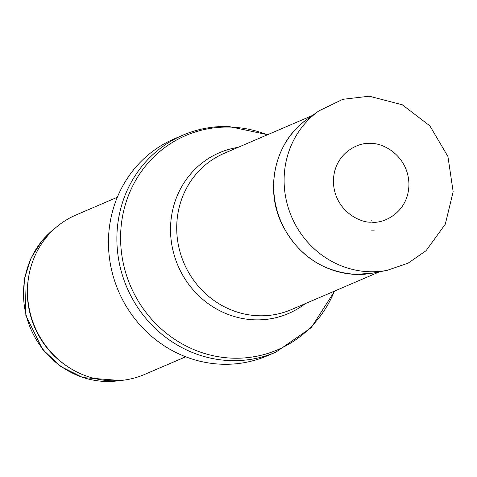 <?xml version="1.0" encoding="UTF-8"?>
<svg xmlns="http://www.w3.org/2000/svg" width="477" height="477" viewBox="0 0 477 477"><rect width="100%" height="100%" fill="white"/><g stroke="black" fill="none" stroke-linecap="round" stroke-linejoin="round"><path stroke-width="0.72" d="M185.72 356.796L144.418 374.505A86.79 81.955 -113.2 0 1 34.899 327.037A86.79 81.955 -113.2 0 1 76.016 214.978L117.318 197.269M275.891 352.127L267.46 355.741A118.028 111.457 -113.2 0 1 118.511 291.185A118.028 111.457 -113.2 0 1 174.427 138.783L182.858 135.17A118.028 111.457 -113.2 0 0 126.942 287.571A118.028 111.457 -113.2 0 0 275.891 352.127L311.254 327.633L334.669 291.036M371.559 220.195A37.653 35.554 66.8 0 0 371.875 220.201L371.559 220.195M371.577 230.135A47.64 44.987 66.8 0 0 374.266 230.135L371.577 230.135M120.097 380.533A85.049 80.315 -113.2 0 1 30.761 328.814A85.049 80.315 -113.2 0 1 54.879 228.441M66.178 365.626A85.049 80.315 -113.2 0 1 28.513 277.781M334.395 291.155A116.567 110.074 -113.2 0 1 203.476 353.129A116.567 110.074 -113.2 0 1 121.414 223.832A116.567 110.074 -113.2 0 1 230.284 127.115A116.567 110.074 -113.2 0 1 267.358 134.818M305.232 303.664A87.488 82.616 -113.2 0 1 177.987 265.683A87.488 82.616 -113.2 0 1 238.196 147.327M379.483 271.818L291.298 309.633A85.049 80.315 -113.2 0 1 183.967 263.119A85.049 80.315 -113.2 0 1 224.262 153.296L312.447 115.482M371.249 265.999L371.601 266.011A83.499 78.848 -113.2 0 1 371.249 265.999M356.164 274.412A85.443 80.685 -113.2 0 1 277.829 213.028A85.443 80.685 -113.2 0 1 307.301 119.143C275.688 140.691 264.324 187.264 281.603 223.433C297.439 254.956 322.255 271.95 356.051 274.418L373.288 273.029A85.443 80.685 -113.2 0 1 356.379 274.418A85.443 80.685 -113.2 0 1 356.164 274.412M318.928 110.873L342.808 99.311L369.258 96.205L402.242 104.761L429.86 125.839L447.939 156.534L453.15 191.676L445.309 224.154L426.068 250.705L408.026 263.203L387.294 270.304A88.525 83.594 -113.2 0 1 369.556 271.735A88.525 83.594 -113.2 0 1 288.394 208.145A88.525 83.594 -113.2 0 1 318.928 110.873L307.301 119.143M371.649 222.121C360.624 223.373 334.27 210.798 333.399 181.713C333.56 152.658 359.622 141.657 370.689 143.565C381.713 142.325 408.032 154.858 408.944 183.919C408.825 212.963 382.787 224.023 371.702 222.127L371.649 222.121M120.377 380.509L82.873 377.587L60.806 366.533L42.608 349.397L25.859 315.5L24.667 277.966L31.065 258.057L42.131 240.611L55.093 228.256M267.633 134.705L228.823 126.488C212.82 126.041 197.502 128.939 182.858 135.17M387.294 270.304L373.288 273.029"/></g></svg>
